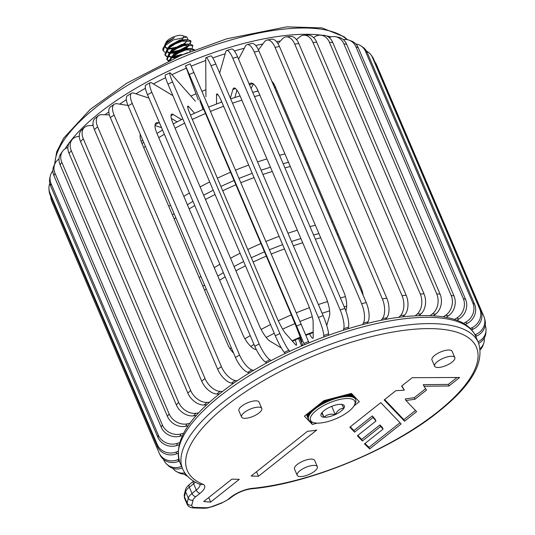 <?xml version="1.0" encoding="UTF-8"?>
<svg xmlns="http://www.w3.org/2000/svg" width="535" height="535" viewBox="0 0 535 535"><rect width="100%" height="100%" fill="white"/><g stroke="black" fill="none" stroke-linecap="round" stroke-linejoin="round"><path stroke-width="0.8" d="M184.308 474.15A14.619 12.512 -74 0 0 187.611 476.331M172.792 468.306A14.619 13.128 -62 0 0 176.751 471.703A14.619 13.128 -62 0 0 184.802 472.873M185.678 474.084A14.619 13.128 118 0 1 178.737 472.759L176.751 471.703M163.549 459.411L163.77 459.913A14.619 13.515 -45.7 0 0 166.552 463.999A14.619 13.515 -45.7 0 0 181.552 466.373M182.261 468.025A14.619 13.515 134.3 0 1 167.95 465.363L166.552 463.999M50.725 196.338A14.619 13.663 -25.3 0 0 51.755 201.234L159.082 452.851A14.619 13.663 -25.3 0 0 159.283 453.299A14.619 13.663 -25.3 0 0 177.861 459.618L178.79 459.211M177.861 459.618L178.636 461.264L179.319 460.969M178.636 461.264A14.619 13.663 154.7 0 1 160.059 454.944L159.283 453.299M49.802 183.338A14.619 13.562 -4.4 0 0 48.966 188.949A14.619 13.562 -4.4 0 0 49.942 192.948L157.27 444.565A14.619 13.562 -4.4 0 0 176.222 452.008L178.021 451.326M176.222 452.008L176.369 453.907L177.995 453.299M176.369 453.907A14.619 13.562 175.6 0 1 157.417 446.464L157.27 444.565M49.942 192.948L50.089 194.847L157.417 446.464M50.089 194.847A14.619 13.562 175.6 0 1 49.113 190.855L48.966 188.949M52.865 170.859A14.619 13.228 12.9 0 0 50.317 175.962A14.619 13.228 12.9 0 0 51.039 183.579L158.36 435.196A14.619 13.228 12.9 0 0 177.252 443.408L179.606 442.652M177.252 443.408L176.764 445.535L179.004 444.812M176.764 445.535A14.619 13.228 -167.1 0 1 157.879 437.322L158.36 435.196M51.039 183.579L50.551 185.705L157.879 437.322M50.551 185.705A14.619 13.228 -167.1 0 1 49.829 178.088L50.317 175.962M59.037 158.942A14.619 12.653 25.7 0 0 55.072 163.449A14.619 12.653 25.7 0 0 55.018 173.3L162.346 424.917A14.619 12.653 25.7 0 0 180.93 433.979L183.592 433.27M180.93 433.979L179.82 436.286L182.408 435.597M179.82 436.286A14.619 12.653 -154.3 0 1 161.236 427.231L162.346 424.917M55.018 173.3L53.908 175.607L161.236 427.231M53.908 175.607A14.619 12.653 -154.3 0 1 53.961 165.763L55.072 163.449M67.885 147.453A14.619 11.857 35 0 0 62.528 151.305A14.619 11.857 35 0 0 61.819 162.292L169.14 413.916A14.619 11.857 35 0 0 187.19 423.874L189.965 423.305M187.19 423.874L185.471 426.328L188.206 425.766M185.471 426.328A14.619 11.857 -145 0 1 167.428 416.364L169.14 413.916M61.819 162.292L60.101 164.747L167.428 416.364M60.101 164.747A14.619 11.857 -145 0 1 60.816 153.759L62.528 151.305M79.28 136.345L77.876 136.539A14.619 10.854 41.9 0 0 72.359 139.334A14.619 10.854 41.9 0 0 71.316 150.75L178.636 402.373A14.619 10.854 41.9 0 0 195.917 413.287L198.672 412.906M195.917 413.287L193.63 415.842L196.352 415.461M193.63 415.842A14.619 10.854 -138.1 0 1 176.349 404.921L178.636 402.373M71.316 150.75L69.022 153.304L176.349 404.921M69.022 153.304A14.619 10.854 -138.1 0 1 70.072 141.882L72.359 139.334M93.143 125.391L88.924 125.651A14.619 9.65 47.3 0 0 84.376 127.47A14.619 9.65 47.3 0 0 83.333 138.879L190.661 390.503A14.619 9.65 47.3 0 0 206.965 402.4L209.586 402.24M206.965 402.4L204.143 405.002L206.744 404.848M204.143 405.002A14.619 9.65 -132.7 0 1 187.838 393.105L190.661 390.503M83.333 138.879L80.511 141.487L187.838 393.105M80.511 141.487A14.619 9.65 -132.7 0 1 81.547 130.072L84.376 127.47M109.381 114.898L102.091 114.657A14.619 8.286 51.7 0 0 98.393 115.747A14.619 8.286 51.7 0 0 97.671 126.889L204.999 378.512A14.619 8.286 51.7 0 0 220.132 391.406L222.533 391.486M143.032 140.805L140.892 140.732M220.132 391.406L216.822 394.014L219.21 394.094M216.822 394.014A14.619 8.286 -128.3 0 1 201.688 381.121L204.999 378.512M97.671 126.889L94.361 129.503L201.688 381.121M94.361 129.503A14.619 8.286 -128.3 0 1 95.083 118.355L98.393 115.747M127.952 105.435L117.145 103.75A14.619 6.768 55.4 0 0 114.209 104.278A14.619 6.768 55.4 0 0 114.069 114.992L221.396 366.615A14.619 6.768 55.4 0 0 235.186 380.499L237.293 380.826M140.304 134.399A14.619 6.768 -124.6 0 0 141.655 142.758L227.542 344.119A14.619 6.768 -124.6 0 0 233.641 353.227M235.186 380.499L231.454 383.073L233.548 383.401M231.454 383.073A14.619 6.768 -124.6 0 1 217.658 369.183L221.396 366.615M114.069 114.992L110.337 117.566L217.658 369.183M110.337 117.566A14.619 6.768 -124.6 0 1 110.471 106.846L114.209 104.278M148.924 98.092L133.817 93.117A14.619 5.129 58.7 0 0 131.583 93.197A14.619 5.129 58.7 0 0 132.239 103.402L239.56 355.019A14.619 5.129 58.7 0 0 251.865 369.872L253.61 370.447M159.644 123.224L158.42 122.816A14.619 5.129 -121.3 0 0 156.18 122.896A14.619 5.129 -121.3 0 0 156.835 133.101L242.723 334.455A14.619 5.129 -121.3 0 0 255.021 349.308L256.419 349.763M251.865 369.872L247.765 372.36L249.517 372.935M247.765 372.36A14.619 5.129 -121.3 0 1 235.467 357.514L239.56 355.019M132.239 103.402L128.146 105.89L235.467 357.514M128.146 105.89A14.619 5.129 -121.3 0 1 127.49 95.685L131.583 93.197M161.55 127.684L155.016 125.538M172.892 95.665L151.813 82.965A14.619 3.397 61.7 0 0 150.241 82.657A14.619 3.397 61.7 0 0 151.853 92.321L259.174 343.938A14.619 3.397 61.7 0 0 269.861 359.714L271.212 360.53M181.525 119.539L173.186 114.51A14.619 3.397 -118.3 0 0 171.608 114.209A14.619 3.397 -118.3 0 0 173.22 123.866L259.107 325.226A14.619 3.397 -118.3 0 0 269.787 341.002L281.323 347.951M269.861 359.714L265.48 362.075L266.831 362.89M265.48 362.075A14.619 3.397 -118.3 0 1 254.794 346.299L259.174 343.938M151.853 92.321L147.473 94.682L254.794 346.299M147.473 94.682A14.619 3.397 -118.3 0 1 145.861 85.025L150.241 82.657M177.072 121.86L171.34 118.402M301.633 345.891L298.45 338.434M195.362 101.142L170.819 73.456A14.619 1.612 64.5 0 0 169.883 72.827A14.619 1.612 64.5 0 0 172.564 81.942L279.885 333.566A14.619 1.612 64.5 0 0 288.86 350.204L289.783 351.248M194.519 113.233L188.768 106.739A14.619 1.612 -115.5 0 0 187.825 106.117A14.619 1.612 -115.5 0 0 190.513 115.232L276.401 316.586A14.619 1.612 -115.5 0 0 285.376 333.231L295.46 344.607A14.619 1.612 -115.5 0 0 296.397 345.229A14.619 1.612 -115.5 0 0 295.226 339.892M288.86 350.204L284.272 352.398L285.195 353.434M284.272 352.398A14.619 1.612 -115.5 0 1 275.298 335.753L279.885 333.566M172.564 81.942L167.977 84.135L275.298 335.753M167.977 84.135A14.619 1.612 -115.5 0 1 165.288 75.02L169.883 72.827M194.011 72.459L189.29 74.445L185.471 65.838L190.186 63.859L309.003 342.761M198.271 99.838L185.471 65.838M302.77 345.396L299.587 337.939M308.534 341.517L303.82 343.497L304.288 344.747M303.82 343.497L296.617 326.062L301.332 324.083M189.29 74.445L296.617 326.062M203.113 109.407L199.869 100.714L203.695 109.321L289.575 310.674L296.778 328.115L301.914 341.711L300.001 337.759M215.806 64.033L211.044 65.772A14.619 2.02 -110.1 0 0 206.062 57.626L210.823 55.887A14.619 2.02 69.9 0 1 215.806 64.033L323.127 315.657A14.619 2.02 69.9 0 1 328.523 333.8L328.53 335.224M221.316 102.165L221.309 100.874M205.942 96.695L205.721 58.79A14.619 2.02 -110.1 0 1 206.062 57.626M328.523 333.8L323.762 335.539L323.769 336.963M323.762 335.539A14.619 2.02 -110.1 0 0 318.372 317.395L323.127 315.657M211.044 65.772L318.372 317.395M216.555 103.95L216.501 95.083A14.619 2.02 69.9 0 1 216.849 93.919A14.619 2.02 69.9 0 1 221.831 102.065L307.719 303.425A14.619 2.02 69.9 0 1 313.109 321.575L313.202 337.15A14.619 2.02 69.9 0 1 312.855 338.314A14.619 2.02 69.9 0 1 309.571 333.86M237.567 56.817L232.845 58.282A14.619 3.798 -107.2 0 0 226.746 50.511L231.461 49.046A14.619 3.798 72.8 0 1 237.567 56.817L344.888 308.441A14.619 3.798 72.8 0 1 348.479 327.193L348.024 328.764M234.865 97.517L236.972 90.168M219.651 73.054L225.71 51.908A14.619 3.798 -107.2 0 1 226.746 50.511M348.479 327.193L343.758 328.657L343.303 330.229M343.758 328.657A14.619 3.798 -107.2 0 0 340.173 309.899L344.888 308.441M232.845 58.282L340.173 309.899M230.371 98.186L232.885 89.425A14.619 3.798 72.8 0 1 233.915 88.028A14.619 3.798 72.8 0 1 240.014 95.798L325.902 297.152A14.619 3.798 72.8 0 1 329.486 315.911L326.731 325.527M258.907 50.939L254.312 52.102A14.619 5.504 -104.2 0 0 247.177 44.619L251.771 43.462A14.619 5.504 75.8 0 1 258.907 50.939L366.234 302.556A14.619 5.504 75.8 0 1 368.04 321.816L367.15 323.494M251.049 88.422L253.429 83.928M238.556 59.138L245.398 46.231A14.619 5.504 -104.2 0 1 247.177 44.619M368.04 321.816L363.446 322.979L362.549 324.665M363.446 322.979A14.619 5.504 -104.2 0 0 361.633 303.719L366.234 302.556M254.312 52.102L361.633 303.719M249.29 84.296A14.619 5.504 75.8 0 1 250.795 83.139A14.619 5.504 75.8 0 1 257.93 90.616L343.818 291.976A14.619 5.504 75.8 0 1 345.831 310.808M279.444 46.498L275.057 47.341A14.619 7.115 -100.8 0 0 267.045 40.058L271.432 39.215A14.619 7.115 79.2 0 1 279.444 46.498L386.772 298.122A14.619 7.115 79.2 0 1 386.865 317.757L385.561 319.509M258.445 49.902L264.437 41.85A14.619 7.115 -100.8 0 1 267.045 40.058M386.865 317.757L382.478 318.599L381.167 320.358M382.478 318.599A14.619 7.115 -100.8 0 0 382.385 298.958L386.772 298.122M275.057 47.341L382.385 298.958M257.067 91.284L257.796 90.308M271.84 81.26A14.619 7.115 79.2 0 1 275.251 86.617L361.138 287.977A14.619 7.115 79.2 0 1 363.118 295.26M298.824 43.582L294.718 44.084A14.619 8.607 -97 0 0 286.051 36.902L290.157 36.4A14.619 8.607 83 0 1 298.824 43.582L406.145 295.2A14.619 8.607 83 0 1 404.627 315.095L402.955 316.874M274.575 87.673L275.351 86.851M277.973 43.643L282.473 38.848A14.619 8.607 -97 0 1 286.051 36.902M404.627 315.095L400.521 315.596L398.836 317.389M400.521 315.596A14.619 8.607 -97 0 0 402.046 295.701L406.145 295.2M294.718 44.084L402.046 295.701M273.438 85.018L274.107 84.309M316.693 42.232L312.942 42.392A14.619 9.938 -92.4 0 0 303.947 35.243L307.692 35.083A14.619 9.938 87.6 0 1 316.693 42.232L424.014 293.849A14.619 9.938 87.6 0 1 420.998 313.871L419.019 315.63M296.524 39.664L299.205 37.283A14.619 9.938 -92.4 0 1 303.947 35.243M420.998 313.871L417.246 314.032L415.254 315.804M417.246 314.032A14.619 9.938 -92.4 0 0 420.269 294.009L424.014 293.849M312.942 42.392L420.269 294.009M332.737 42.479L329.413 42.285A14.619 11.095 -86.7 0 0 320.512 35.143L323.842 35.337A14.619 11.095 93.3 0 1 332.737 42.479L440.064 294.096A14.619 11.095 93.3 0 1 435.691 314.112L433.49 315.797M313.684 37.664L314.319 37.176A14.619 11.095 -86.7 0 1 320.512 35.143M435.691 314.112L432.367 313.925L430.14 315.63M432.367 313.925A14.619 11.095 -86.7 0 0 436.734 293.909L440.064 294.096M329.413 42.285L436.734 293.909M346.673 44.318L343.831 43.783A14.619 12.058 -79.3 0 0 335.626 36.728L338.468 37.263A14.619 12.058 100.7 0 1 346.673 44.318L453.994 295.935A14.619 12.058 100.7 0 1 448.45 315.81L446.143 317.362M448.45 315.81L445.608 315.275L443.254 316.854M445.608 315.275A14.619 12.058 -79.3 0 0 451.152 295.4L453.994 295.935M343.831 43.783L451.152 295.4M335.626 36.728A14.619 12.058 -79.3 0 0 329.239 37.584M358.249 47.709L355.942 46.839A14.619 12.8 -69.4 0 0 349.201 40.205L351.515 41.075A14.619 12.8 110.6 0 1 358.249 47.709L465.577 299.332A14.619 12.8 110.6 0 1 459.043 318.94L456.79 320.278M459.043 318.94L456.736 318.071L454.402 319.455M456.736 318.071A14.619 12.8 -69.4 0 0 463.263 298.463L465.577 299.332M355.942 46.839L463.263 298.463M349.201 40.205A14.619 12.8 -69.4 0 0 343.316 39.63M367.271 52.604L365.532 51.413A14.619 13.322 -55.6 0 0 361.132 46.003L362.864 47.194A14.619 13.322 124.4 0 1 367.271 52.604L474.592 304.228A14.619 13.322 124.4 0 1 467.289 323.441L465.303 324.484M467.289 323.441L465.55 322.251L463.45 323.361M465.55 322.251A14.619 13.322 -55.6 0 0 472.853 303.037L474.592 304.228M365.532 51.413L472.853 303.037M361.132 46.003A14.619 13.322 -55.6 0 0 355.829 43.97M373.564 58.91L372.434 57.419A14.619 13.602 -37.3 0 0 370.855 54.71L371.986 56.195A14.619 13.602 142.7 0 1 373.564 58.91L480.891 310.527A14.619 13.602 142.7 0 1 473.04 329.239L471.636 329.888M473.04 329.239L471.903 327.748L470.312 328.49M471.903 327.748A14.619 13.602 -37.3 0 0 479.755 309.043L480.891 310.527M372.434 57.419L479.755 309.043M370.855 54.71A14.619 13.602 -37.3 0 0 366.488 51.066M476.19 336.221L475.682 334.462A14.619 13.649 -16.1 0 0 484.362 317.837L484.87 319.596A14.619 13.649 163.9 0 1 476.19 336.221L475.755 336.395M475.682 334.462L474.973 334.749M484.362 317.837A14.619 13.649 -16.1 0 0 483.841 316.372L376.52 64.755A14.619 13.649 -16.1 0 0 374.841 61.906M478.049 341.771A14.619 13.449 3.6 0 0 486.034 330.61L485.914 332.616A14.619 13.449 -176.4 0 1 478.718 343.376M486.034 330.61A14.619 13.449 3.6 0 0 485.198 325.287M480.082 348.479A14.619 13.007 18.9 0 0 483.74 343.209L482.985 345.416A14.619 13.007 -161.1 0 1 480.256 349.83M483.74 343.209A14.619 13.007 18.9 0 0 484.289 338.04M259.034 412.946A10.961 3.905 156.9 0 0 261.755 408.426A10.961 3.905 156.9 0 0 254.747 407.61A10.961 3.905 156.9 0 0 244.301 412.512A10.961 3.905 156.9 0 0 241.586 417.032A10.961 3.905 156.9 0 0 248.594 417.848A10.961 3.905 156.9 0 0 259.034 412.946M261.755 408.426L259.074 402.146A10.961 3.905 156.9 0 0 252.065 401.324A10.961 3.905 156.9 0 0 241.626 406.226A10.961 3.905 156.9 0 0 238.904 410.746L241.586 417.032M314.62 471.208A10.961 3.905 156.9 0 0 317.335 466.687A10.961 3.905 156.9 0 0 310.327 465.865A10.961 3.905 156.9 0 0 299.888 470.767A10.961 3.905 156.9 0 0 297.166 475.287A10.961 3.905 156.9 0 0 304.174 476.11A10.961 3.905 156.9 0 0 314.62 471.208M317.335 466.687L314.654 460.401A10.961 3.905 156.9 0 0 307.652 459.585A10.961 3.905 156.9 0 0 297.206 464.487A10.961 3.905 156.9 0 0 294.484 469.008L297.166 475.287M452.095 362.108A10.961 3.905 156.9 0 0 454.81 357.587A10.961 3.905 156.9 0 0 447.802 356.771A10.961 3.905 156.9 0 0 437.356 361.673A10.961 3.905 156.9 0 0 434.641 366.194A10.961 3.905 156.9 0 0 441.649 367.01A10.961 3.905 156.9 0 0 452.095 362.108M454.81 357.587L452.128 351.308A10.961 3.905 156.9 0 0 445.127 350.485A10.961 3.905 156.9 0 0 434.681 355.387A10.961 3.905 156.9 0 0 431.959 359.908L434.641 366.194M369.672 448.898L401.13 423.941L380.78 402.628L349.837 427.184L354.591 432.16L373.082 417.481L375.944 421.045L357.38 435.778L362.356 440.987L380.612 426.495L383.093 429.103L364.455 443.896L369.672 448.898L369.003 447.327L399.986 422.744M448.945 385.989L459.672 377.483L412.217 377.683L401.611 386.103L404.346 390.175L395.786 390.717L384.177 399.933L404.547 421.226L416.618 411.649L405.951 400.501L414.939 399.257L426.542 390.048L423.961 386.21L448.945 385.989L448.276 384.418L457.004 377.489M353.996 405.918L359.326 401.691L351.421 393.406L323.963 400.635L304.415 416.15L312.32 424.436L317.295 423.125M338.762 417.474L340.588 416.564M239.299 479.347L210.65 502.084A182.729 65.056 156.9 0 1 203.708 501.522L231.929 479.126L239.299 479.347M258.479 476.257L251.109 476.036L307.551 431.25A43.857 15.615 156.9 0 0 316.76 430.013L258.479 476.257L256.546 471.73M311.203 421.827L312.32 424.436M208.717 497.55L210.65 502.084M423.961 386.21L423.292 384.638L448.276 384.418M405.951 400.501L405.283 398.929L414.271 397.686L425.619 388.678M414.271 397.686L414.939 399.257M384.652 399.558L403.878 419.654L415.474 410.452M403.878 419.654L404.547 421.226M401.859 385.902L404.346 390.175M364.984 443.475L369.003 447.327M357.855 435.403L361.687 439.416L379.944 424.93L382.425 427.532L383.093 429.103M379.944 424.93L380.612 426.495M361.687 439.416L362.356 440.987M350.311 426.81L353.916 430.588L372.413 415.909L375.276 419.473L375.944 421.045M372.413 415.909L373.082 417.481M353.916 430.588L354.591 432.16M172.029 44.539A9.503 3.384 -23.1 0 1 170.678 44.806M164.539 45.629L165.977 42.392A9.503 3.384 -23.1 0 1 172.644 37.276A9.503 3.384 -23.1 0 1 182.141 35.497L186.869 37.009L188.073 39.677M177.145 46.966L169.702 48.585M164.88 44.632L167.274 41.737L174.477 37.631L166.425 43.382L163.235 48.003A14.619 5.203 -23.1 0 1 164.9 45.769L163.208 50.765L164.88 52.323M183.405 36.821A9.503 3.384 -23.1 0 1 180.977 40.299M164.9 45.769L173.42 39.911L186.869 37.009M182.649 44.753L185.779 42.412L183.552 43.91M194.519 49.869L185.759 49.982L178.884 52.784L172.798 56.763L169.401 60.522M168.746 60.829L172.558 56.215L178.643 52.236L185.525 49.434L191.095 48.458L194.6 49.842M192.132 48.498L192.767 45.622L183.879 45.582L177.005 48.384L170.919 52.363L166.967 59.566L168.385 60.997M168.786 60.729L166.86 59.278M166.96 59.566L166.726 59.01L169.187 53.179L176.771 47.836L183.645 45.034L189.216 44.057L192.533 45.074L192.921 45.89M190.253 44.097L190.888 41.228L182.007 41.188L175.132 43.99L169.047 47.969L165.088 55.165L166.76 56.717M170.632 57.419L171.039 57.419M172.089 57.372L179.573 55.814M181.739 54.409L172.832 56.737M171.802 56.83L169.669 56.85M166.913 56.329L164.987 54.884M165.088 55.165L164.854 54.617L167.315 48.779L174.891 43.442L181.773 40.633L187.344 39.664L190.654 40.673L191.042 41.496M184.408 48.565L189.002 45.408M190.895 41.235L189.584 44.057M188.822 44.813L186.267 46.766L179.867 50.009L170.953 52.336M337.545 418.042A24.122 8.587 -23.1 0 1 313.443 422.563A24.122 8.587 -23.1 0 1 327.801 403.571A24.122 8.587 -23.1 0 1 354.471 405.062A24.122 8.587 -23.1 0 1 337.545 418.042M313.443 422.563L311.745 422.021A25.58 9.108 -23.1 0 1 308.608 419.587A25.58 9.108 -23.1 0 1 326.965 401.872A25.58 9.108 -23.1 0 1 355.668 399.511A25.58 9.108 -23.1 0 1 355.253 403.457L354.471 405.062M311.885 410.218L312.086 410.679A25.58 9.108 156.9 0 0 311.624 411.147L311.39 410.612M312.386 409.823L312.56 410.225A25.58 9.108 156.9 0 0 312.086 410.679L311.872 410.231M312.928 409.389L313.082 409.75A25.58 9.108 156.9 0 0 312.574 410.218L312.4 409.81M313.463 408.967L313.604 409.288A25.58 9.108 156.9 0 0 313.082 409.75L312.915 409.402M308.882 412.599L309.417 413.849A25.58 9.108 156.9 0 1 309.705 413.421L309.237 412.324L309.712 413.408A25.58 9.108 156.9 0 1 310.032 412.98L309.618 412.017L310.039 412.966A25.58 9.108 156.9 0 1 310.38 412.532L310.026 411.696L310.394 412.518A25.58 9.108 156.9 0 1 310.768 412.077L310.454 411.355L310.775 412.064A25.58 9.108 156.9 0 1 311.176 411.616L310.922 410.987M311.377 410.619L311.611 411.161A25.58 9.108 156.9 0 0 311.183 411.609L310.909 410.994M316.486 406.567L316.64 406.941A25.58 9.108 156.9 0 1 317.288 406.486L317.115 406.072L317.308 406.473A25.58 9.108 156.9 0 1 317.977 406.032L317.79 405.537M316.466 406.587L316.626 406.954A25.58 9.108 156.9 0 0 315.998 407.402L315.837 407.082L315.998 407.402A25.58 9.108 156.9 0 0 315.369 407.871L315.235 407.563M318.439 405.015L318.679 405.57A25.58 9.108 156.9 0 0 317.991 406.018L317.77 405.55M314.62 408.051L314.747 408.352A25.58 9.108 156.9 0 0 314.179 408.807L314.179 408.807A25.58 9.108 156.9 0 0 313.617 409.275L313.483 408.954M314.633 408.038L314.761 408.339A25.58 9.108 156.9 0 1 315.349 407.884L315.222 407.576M306.455 414.525L308.287 418.838M306.729 414.311L308.073 417.447A25.58 9.108 156.9 0 0 308.073 417.788L306.629 414.391L308.073 417.795A25.58 9.108 156.9 0 0 308.106 418.129L306.542 414.458L308.106 418.136A25.58 9.108 156.9 0 0 308.173 418.457L306.488 414.505L308.173 418.464A25.58 9.108 156.9 0 0 308.267 418.771A25.58 9.108 156.9 0 0 308.341 418.958A25.58 9.108 156.9 0 0 308.387 419.072M306.736 414.304L308.073 417.44A25.58 9.108 156.9 0 1 308.1 417.086L306.869 414.204L308.1 417.073A25.58 9.108 156.9 0 1 308.153 416.712L307.03 414.07L308.16 416.705A25.58 9.108 156.9 0 1 308.247 416.33L307.217 413.923L308.247 416.324A25.58 9.108 156.9 0 1 308.361 415.942L307.438 413.749L308.361 415.942A25.58 9.108 156.9 0 1 308.514 415.541L307.672 413.562M308.548 412.873L309.143 414.277A25.58 9.108 156.9 0 0 308.909 414.705L308.234 413.12L308.902 414.712A25.58 9.108 156.9 0 0 308.695 415.12A25.58 9.108 156.9 0 0 308.514 415.528L307.678 413.562M308.876 412.612L309.404 413.856A25.58 9.108 156.9 0 0 309.143 414.277L308.534 412.88M307.939 413.348L308.695 415.12L307.933 413.354M318.459 405.002L318.7 405.563A25.58 9.108 156.9 0 1 319.395 405.122L319.121 404.473L319.415 405.109A25.58 9.108 156.9 0 1 320.131 404.674L319.816 403.925L320.151 404.661A25.58 9.108 156.9 0 1 320.88 404.233L320.512 403.37M320.532 403.357L320.906 404.219A25.58 9.108 156.9 0 1 321.649 403.798L321.227 402.808M321.247 402.788L321.669 403.785A25.58 9.108 156.9 0 1 322.424 403.37L321.943 402.24M321.963 402.22L322.445 403.357A25.58 9.108 156.9 0 1 323.214 402.949L322.665 401.665L323.24 402.935A25.58 9.108 156.9 0 1 324.016 402.534L323.401 401.083L324.043 402.527A25.58 9.108 156.9 0 1 324.832 402.133L324.17 400.581L324.852 402.119A25.58 9.108 156.9 0 1 325.648 401.731L325.059 400.347M325.086 400.34L325.675 401.725A25.58 9.108 156.9 0 1 326.477 401.344L325.949 400.113M326.845 399.872L327.313 400.969A25.58 9.108 156.9 0 0 326.698 401.243A25.58 9.108 156.9 0 0 326.504 401.337L325.975 400.106M335.84 397.819L335.84 397.819A25.58 9.108 156.9 0 1 336.655 397.585L336.542 397.324M335.692 397.545L335.813 397.826A25.58 9.108 156.9 0 0 334.99 398.073L334.836 397.772L334.99 398.073A25.58 9.108 156.9 0 0 334.141 398.348L333.994 397.993M336.562 397.318L336.675 397.579A25.58 9.108 156.9 0 1 337.485 397.358L337.511 397.351A25.58 9.108 156.9 0 1 338.314 397.151L338.2 396.883M333.118 398.221L333.292 398.628A25.58 9.108 156.9 0 1 334.121 398.354L333.967 398M332.235 398.455L332.436 398.923A25.58 9.108 156.9 0 1 333.265 398.635L333.091 398.227M331.352 398.689L331.58 399.237A25.58 9.108 156.9 0 0 330.73 399.558L330.456 398.923M332.215 398.461L332.416 398.936A25.58 9.108 156.9 0 0 331.58 399.237L331.325 398.695M342.126 395.853L342.32 396.315A25.58 9.108 156.9 0 1 343.062 396.201L342.835 395.666M341.377 396.047L341.551 396.448A25.58 9.108 156.9 0 1 342.3 396.321L342.106 395.86M343.564 395.472L343.831 396.101A25.58 9.108 156.9 0 1 344.54 396.02L344.232 395.298L344.56 396.014A25.58 9.108 156.9 0 1 345.256 395.954L344.901 395.118L345.276 395.947A25.58 9.108 156.9 0 1 345.951 395.9L345.55 394.95M342.855 395.659L343.082 396.201A25.58 9.108 156.9 0 1 343.811 396.101L343.544 395.479M338.227 396.876L338.334 397.144A25.58 9.108 156.9 0 1 339.13 396.95L339.157 396.943A25.58 9.108 156.9 0 1 339.939 396.769L339.966 396.763A25.58 9.108 156.9 0 1 340.741 396.602L340.588 396.254M340.614 396.248L340.762 396.602A25.58 9.108 156.9 0 1 341.524 396.455L341.357 396.054M329.567 399.157L329.874 399.886A25.58 9.108 156.9 0 1 330.704 399.565L330.436 398.929M326.872 399.866L327.34 400.956A25.58 9.108 156.9 0 1 328.156 400.601L327.748 399.638L328.182 400.588A25.58 9.108 156.9 0 1 329.005 400.247L328.644 399.404L329.025 400.233A25.58 9.108 156.9 0 1 329.854 399.899L329.54 399.163M354.391 396.515L355.414 398.916A25.58 9.108 156.9 0 0 355.401 398.883A25.58 9.108 156.9 0 0 355.273 398.622A25.58 9.108 156.9 0 0 355.106 398.341A25.58 9.108 156.9 0 0 354.906 398.067A25.58 9.108 156.9 0 0 354.672 397.813A25.58 9.108 156.9 0 0 354.417 397.572A25.58 9.108 156.9 0 0 354.13 397.344L353.274 395.345L354.116 397.344A25.58 9.108 156.9 0 0 353.809 397.137A25.58 9.108 156.9 0 0 353.461 396.943A25.58 9.108 156.9 0 0 353.093 396.763L351.849 393.854M354.364 396.488L355.273 398.622L354.364 396.488M354.277 396.395L355.106 398.341L354.27 396.395M354.123 396.234L354.906 398.067L354.116 396.228M353.903 396L354.672 397.813L353.896 395.994M353.622 395.706L354.417 397.572L353.608 395.699M352.859 394.91L353.809 397.137L352.846 394.897M352.384 394.415L353.461 396.943L352.371 394.402M348.439 394.188L349.168 395.9A25.58 9.108 156.9 0 0 348.573 395.867L347.917 394.328L348.553 395.86A25.58 9.108 156.9 0 0 347.951 395.846L347.349 394.476L347.951 395.846A25.58 9.108 156.9 0 0 347.309 395.846L346.787 394.623L347.295 395.846A25.58 9.108 156.9 0 0 346.653 395.867A25.58 9.108 156.9 0 0 345.971 395.9L345.563 394.944M348.927 394.061L349.729 395.947A25.58 9.108 156.9 0 0 349.168 395.9L348.425 394.195M346.192 394.783L346.653 395.867L346.172 394.783M351.013 393.513L352.264 396.448A25.58 9.108 156.9 0 1 352.679 396.589L351.328 393.426L352.692 396.595A25.58 9.108 156.9 0 1 353.08 396.756L351.836 393.84M351 393.513L352.251 396.442A25.58 9.108 156.9 0 0 351.809 396.315L350.646 393.606L351.809 396.315A25.58 9.108 156.9 0 0 351.328 396.201A25.58 9.108 156.9 0 0 350.826 396.101A25.58 9.108 156.9 0 0 350.298 396.014A25.58 9.108 156.9 0 0 349.743 395.947L348.94 394.054M349.409 393.934L350.298 396.014L349.395 393.934M349.843 393.82L350.813 396.094L349.85 393.813M350.271 393.707L351.328 396.201L350.258 393.707M321.435 413.441C321.481 412.806 322.331 414.07 323.996 417.24C326.898 414.471 330.643 413.588 335.231 414.598C337.291 410.579 340.18 408.432 343.911 408.165C342.246 405.002 341.39 403.731 341.35 404.366A12.659 4.507 156.9 0 0 330.115 407.008A12.659 4.507 156.9 0 0 321.435 413.441A12.659 4.507 156.9 0 0 321.234 413.816A12.659 4.507 156.9 0 0 323.996 417.24A12.659 4.507 156.9 0 0 335.231 414.598A12.659 4.507 156.9 0 0 343.911 408.165A12.659 4.507 156.9 0 0 342.768 404.634A12.659 4.507 156.9 0 0 341.35 404.366M322.023 412.612L323.996 417.24M331.7 406.326L335.231 414.598M168.759 53.025L169.16 53.025M170.21 52.978L177.694 51.42M163.035 49.36L163.168 50.578A14.619 5.203 -23.1 0 1 163.115 50.491M163.208 50.765L162.994 50.263A14.619 5.203 -23.1 0 1 163.235 48.003M169.929 52.43L169.434 52.457M167.274 41.737L165.101 44.873M165.235 46.98L167.696 48.391M168.411 48.511L174.183 48.03M185.779 42.412L186.875 40.245M186.561 39.697L179.907 39.991L169.963 45.395L167.054 49.046M166.806 50.129L167.121 51.4L169.575 52.791M170.29 52.905L174.544 52.731L185.11 48.785L187.658 46.806L188.761 44.739M188.414 44.071L181.78 44.385L171.835 49.795L168.933 53.447M168.986 55.774L171.447 57.185M172.163 57.305L177.359 56.951M190.286 48.471L183.659 48.785L173.714 54.189L170.805 57.84M187.504 52.664L178.529 56.443M174.477 37.631L168.318 41.549L166.425 43.382M165.382 45.281L165.482 47.548L167.315 48.779L170.197 45.943L180.141 40.54L187.344 39.664M167.943 48.946L173.006 48.866M184.354 44.345L187.049 40.6L186.795 40.245M167.288 49.594L167.355 51.949L169.187 53.179L170.27 52.169M169.816 53.34L176.296 52.978M186.233 48.738L188.922 45L188.674 44.646M187.611 44.178L182.02 44.933L171.08 51.266M169.167 53.995L169.234 56.349L171.066 57.579L172.143 56.563M171.695 57.74L175.306 57.854M189.778 51.741L190.801 49.394M189.49 48.578L183.893 49.334L172.952 55.667M171.039 58.395L170.805 59.88M334.087 397.966L334.235 398.314M333.258 398.187L333.432 398.582M332.429 398.408L332.623 398.863M331.586 398.628L331.814 399.15M330.744 398.849L330.998 399.451M329.894 399.07L330.189 399.765M329.045 399.297L329.379 400.086M328.189 399.518L328.577 400.421M327.34 399.745L327.774 400.768M326.484 399.966L326.979 401.116M325.634 400.193L326.183 401.484M324.785 400.414L325.4 401.852M323.949 400.648L324.625 402.233M323.254 401.196L323.856 402.614M322.558 401.745L323.1 403.009M321.876 402.293L322.351 403.41M321.194 402.828L321.615 403.818M230.01 348.693A134.124 47.755 -23.1 0 1 231.314 347.77M244.93 338.815A134.124 47.755 -23.1 0 1 250.233 335.612M261.12 329.46A134.124 47.755 -23.1 0 1 270.523 324.558M278.28 320.773A134.124 47.755 -23.1 0 1 291.361 314.881M296.49 312.728A134.124 47.755 -23.1 0 1 309.417 307.699M318.385 304.535A134.124 47.755 -23.1 0 1 327.554 301.579M340.407 297.921A134.124 47.755 -23.1 0 1 345.429 296.651M362.202 293.106A134.124 47.755 -23.1 0 1 362.723 293.019M346.68 306.194A126.815 45.154 156.9 0 0 344.192 306.809M329.634 310.875A126.815 45.154 156.9 0 0 322.117 313.276M312.279 316.713A126.815 45.154 156.9 0 0 300.195 321.408M294.972 323.588A126.815 45.154 156.9 0 0 282.64 329.152M274.241 333.272A126.815 45.154 156.9 0 0 266.223 337.478M254.011 344.453A126.815 45.154 156.9 0 0 250.781 346.426M279.885 347.088A86.028 30.629 -23.1 0 1 280.614 346.687M292.103 340.822A86.028 30.629 -23.1 0 1 300.188 337.15M305.833 334.803A86.028 30.629 -23.1 0 1 313.169 331.994M338.194 234.183A134.124 47.755 156.9 0 0 337.144 234.363M320.719 237.821A134.124 47.755 156.9 0 0 315.349 239.178M302.71 242.776A134.124 47.755 156.9 0 0 293.334 245.792M284.466 248.922A134.124 47.755 156.9 0 0 271.432 253.985M266.31 256.131A134.124 47.755 156.9 0 0 253.142 262.063M245.465 265.815A134.124 47.755 156.9 0 0 235.895 270.81M225.181 276.869A134.124 47.755 156.9 0 0 219.597 280.246M206.256 289.027A134.124 47.755 156.9 0 0 204.557 290.231M158.42 122.816L155.083 124.842M173.186 114.51L170.993 115.694M188.768 106.739L187.725 107.241M217.865 94.588L216.501 95.083M235.554 88.596L232.885 89.425M253.122 83.707L249.43 84.637M174.142 218.922A134.124 47.755 -23.1 0 1 175.841 217.718M189.183 208.938A134.124 47.755 -23.1 0 1 194.767 205.56M205.48 199.501A134.124 47.755 -23.1 0 1 215.05 194.506M222.727 190.754A134.124 47.755 -23.1 0 1 235.895 184.822M241.017 182.676A134.124 47.755 -23.1 0 1 254.051 177.613M262.919 174.49A134.124 47.755 -23.1 0 1 272.295 171.467M284.934 167.87A134.124 47.755 -23.1 0 1 290.304 166.512M306.729 163.055A134.124 47.755 -23.1 0 1 307.772 162.874M332.83 221.617A134.124 47.755 156.9 0 0 331.787 221.798M315.356 225.255A134.124 47.755 156.9 0 0 309.992 226.613M297.346 230.21A134.124 47.755 156.9 0 0 287.97 233.233M279.109 236.356A134.124 47.755 156.9 0 0 266.076 241.419M260.953 243.565A134.124 47.755 156.9 0 0 247.785 249.497M240.108 253.249A134.124 47.755 156.9 0 0 230.538 258.245M219.818 264.303A134.124 47.755 156.9 0 0 214.241 267.681M200.899 276.461A134.124 47.755 156.9 0 0 199.201 277.665M168.779 206.356A134.124 47.755 -23.1 0 1 170.484 205.152M183.826 196.372A134.124 47.755 -23.1 0 1 189.403 192.995M200.123 186.936A134.124 47.755 -23.1 0 1 209.693 181.94M217.37 178.188A134.124 47.755 -23.1 0 1 230.538 172.257M235.661 170.11A134.124 47.755 -23.1 0 1 248.695 165.047M257.556 161.924A134.124 47.755 -23.1 0 1 266.932 158.902M279.571 155.304A134.124 47.755 -23.1 0 1 284.941 153.946M301.372 150.495A134.124 47.755 -23.1 0 1 302.415 150.308M277.357 91.565A134.124 47.755 156.9 0 0 276.314 91.752M259.89 95.203A134.124 47.755 156.9 0 0 254.52 96.561M241.88 100.159A134.124 47.755 156.9 0 0 232.504 103.181M223.637 106.305A134.124 47.755 156.9 0 0 210.603 111.367M205.48 113.514A134.124 47.755 156.9 0 0 192.312 119.452M184.635 123.197A134.124 47.755 156.9 0 0 175.065 128.193M164.352 134.252A134.124 47.755 156.9 0 0 158.768 137.629M145.426 146.409A134.124 47.755 156.9 0 0 143.728 147.613M475.762 336.408A160.801 57.252 156.9 0 0 372.995 324.391A160.801 57.252 156.9 0 0 219.798 396.268A160.801 57.252 156.9 0 0 179.941 462.581C173.594 442.739 186.942 419.707 219.985 393.479C267.714 354.819 352.685 320.244 410.124 316.158C437.577 314.172 456.75 317.496 467.63 326.136C471.328 328.998 474.037 332.422 475.762 336.408L478.437 342.688C484.784 362.529 471.435 385.568 438.392 411.789C391.513 449.728 308.708 483.847 251.35 488.829A3.651 2.267 -95.6 0 0 252.339 488.335A157.15 55.948 156.9 0 0 437.463 412.07A157.15 55.948 156.9 0 0 432.996 328.671A157.15 55.948 156.9 0 0 226.272 405.771A157.15 55.948 156.9 0 0 202.812 484.168A18.27 6.507 -23.1 0 1 200.083 493.283L195.803 496.674A10.961 3.905 156.9 0 0 193.035 500.131L191.844 505.06A10.961 3.905 156.9 0 0 194.927 507.421L205.507 507.735A10.961 3.905 156.9 0 0 213.064 506.143L221.577 502.873A10.961 3.905 156.9 0 0 228.438 499.088L230.812 497.202A18.27 6.507 -23.1 0 1 252.339 488.335M179.941 462.581L182.616 468.867A160.801 57.252 -23.1 0 1 222.48 402.554A160.801 57.252 -23.1 0 1 375.67 330.677A160.801 57.252 -23.1 0 1 478.437 342.688M185.458 489.853C185.571 488.535 186.922 486.716 189.517 484.389A3.651 2.087 51.6 0 0 189.33 487.178L192.011 493.464L196.285 490.067L193.61 483.78L189.33 487.178A14.619 5.203 156.9 0 0 185.632 491.792A3.651 3.304 -166.4 0 1 185.458 489.853L184.274 494.781A3.651 3.304 -166.4 0 0 184.441 496.714L187.123 503L188.313 498.072L185.632 491.792L184.441 496.714A14.619 5.203 156.9 0 0 184.522 498.132L187.196 504.418A14.619 5.203 -23.1 0 1 187.123 503A3.651 3.304 -166.4 0 0 191.844 505.06M195.395 482.175A14.619 5.203 -23.1 0 1 193.61 483.78A3.651 2.087 51.6 0 1 193.637 481.146M200.083 493.283A3.651 2.087 51.6 0 1 196.285 490.067A14.619 5.203 156.9 0 0 200.016 484.376M193.035 500.131A3.651 3.304 -166.4 0 1 188.313 498.072A14.619 5.203 -23.1 0 1 192.011 493.464A3.651 2.087 51.6 0 0 195.803 496.674M194.927 507.421A3.651 2.708 91.7 0 1 193.483 507.936C190.239 507.775 188.139 506.598 187.196 504.418M182.616 468.867C185.705 475.782 191.53 480.958 200.09 484.409A3.651 3.223 -67.8 0 0 202.812 484.168M205.507 507.735A3.651 2.708 91.7 0 1 204.056 508.25L193.483 507.936M213.064 506.143A3.651 0.348 69 0 1 213.037 506.418L207.065 508.043L204.056 508.25M251.35 488.829C244.321 489.813 237.787 492.514 231.742 496.928A3.651 2.087 -128.4 0 1 230.812 497.202M221.577 502.873A3.651 0.348 69 0 1 221.55 503.147L213.037 506.418M231.742 496.928L229.375 498.807A3.651 2.087 -128.4 0 1 228.438 499.088M190.888 96.093A80.404 28.629 -23.1 0 1 195.991 93.806M202.036 91.291A80.404 28.629 -23.1 0 1 205.901 89.786M65.136 148.77A160.801 57.252 -23.1 0 1 92.736 118.449A160.801 57.252 -23.1 0 1 322.164 35.236M326.437 35.898A160.801 57.252 -23.1 0 1 331.152 36.895M280.4 41.061A157.15 55.948 156.9 0 0 276.475 41.61M262.846 43.984A157.15 55.948 156.9 0 0 255.703 45.495M244.328 48.244A157.15 55.948 156.9 0 0 234.37 50.985M225.175 53.774A157.15 55.948 156.9 0 0 212.79 57.92M205.728 60.475A157.15 55.948 156.9 0 0 191.269 66.146M186.327 68.219A157.15 55.948 156.9 0 0 171.909 74.686M165.569 77.729A157.15 55.948 156.9 0 0 153.418 83.928M145.4 88.308A157.15 55.948 156.9 0 0 135.91 93.806M126.374 99.731A157.15 55.948 156.9 0 0 119.686 104.144M108.812 111.882A157.15 55.948 156.9 0 0 105.034 114.751M347.014 39.623A160.801 57.252 156.9 0 0 233.621 39.202A160.801 57.252 156.9 0 0 90.054 112.163A160.801 57.252 156.9 0 0 54.851 163.911M93.057 124.702A157.15 55.948 156.9 0 0 92.221 125.451M280.393 347.389L280.862 347.135M292.438 341.196L300.362 337.605M306.013 335.251L313.176 332.516M202.825 286.171L204.517 284.948M217.812 276.053L223.376 272.643M234.069 266.537L243.632 261.508M251.303 257.743L264.464 251.804M269.587 249.658L282.627 244.609M291.501 241.506L300.891 238.516M313.557 234.979L318.94 233.655M335.425 230.331L336.475 230.164M172.41 214.863L174.102 213.639M187.397 204.745L192.961 201.334M203.654 195.228L213.218 190.199M220.881 186.434L234.049 180.496M239.172 178.349L252.212 173.3M261.087 170.197L270.476 167.208M283.142 163.67L288.525 162.346M305.01 159.029L306.06 158.855M141.996 143.554L143.688 142.337M156.982 133.436L162.546 130.025M173.24 123.919L182.803 118.89M190.467 115.132L203.634 109.187M208.757 107.04L221.798 101.991M230.672 98.888L240.061 95.899M252.727 92.361L258.111 91.037M274.595 87.72L275.645 87.546M302.522 344.821L301.399 345.336M200.09 484.409L199.909 484.035M221.55 503.147L229.375 498.807M189.517 484.389L193.616 481.132M184.274 494.781L184.522 498.132M347.429 39.697L344.226 36.821L321.943 27.894L286.727 26.844L226.679 38.828L180.536 55.58L126.715 83.246L90.288 109.341L63.618 138.204L56.717 151.766L54.603 164.426M308.608 419.587L308.341 418.958M355.668 399.511L355.401 398.883M171.855 52.985L170.177 53.005M187.658 46.806L189.002 45.442M173.728 57.379L172.056 57.405M187.049 40.6L186.815 40.051M167.208 51.661L166.974 51.113M191.095 48.458L188.387 48.498M189.216 44.057L186.508 44.097"/></g></svg>

